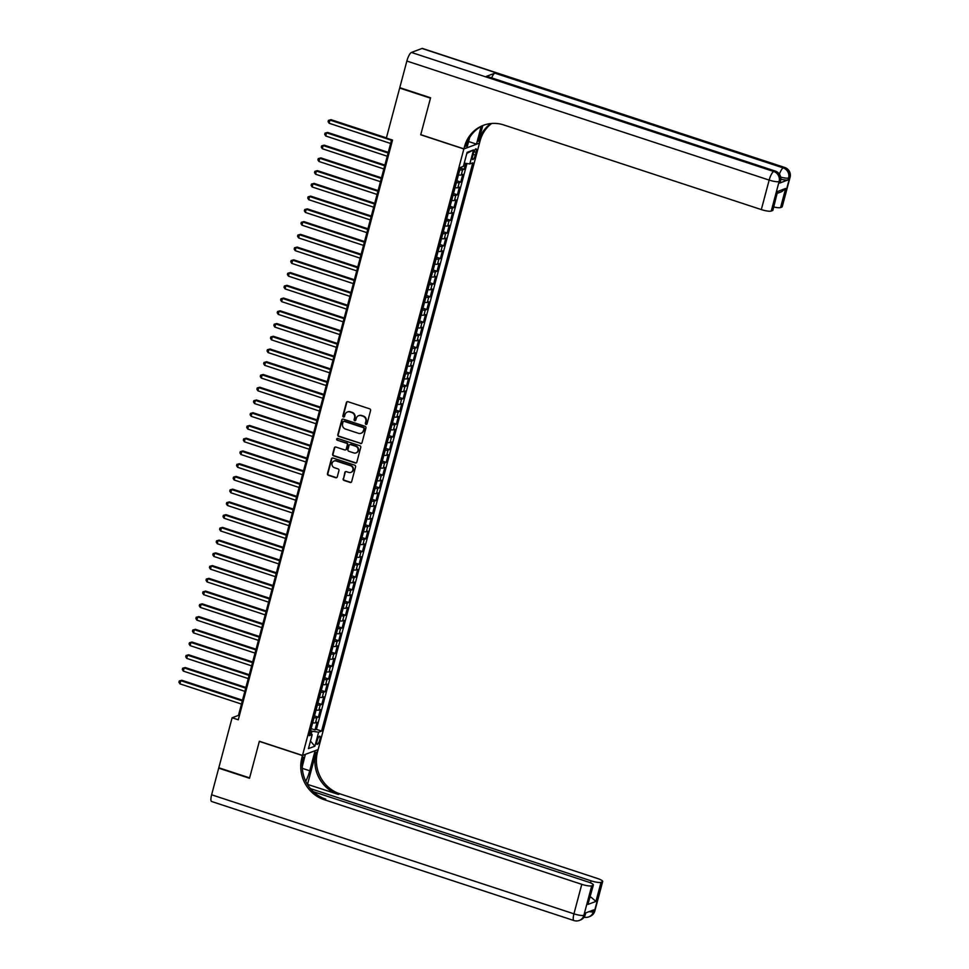 <?xml version="1.0" encoding="UTF-8"?>
<svg xmlns="http://www.w3.org/2000/svg" width="969" height="969" viewBox="0 0 969 969"><rect width="100%" height="100%" fill="white"/><g stroke="black" fill="none" stroke-linecap="round" stroke-linejoin="round"><path stroke-width="1.45" d="M365.967 424.386A0.921 0.872 -110.6 0 0 367.045 423.792L370.582 410.505A1.32 1.248 -110.6 0 0 369.698 408.845L347.932 401.699A1.32 1.248 -110.6 0 0 346.381 402.547L342.856 415.834A0.921 0.872 -110.6 0 0 344.019 416.985A0.921 0.872 -110.6 0 0 344.54 416.391L345 414.671A4.227 3.985 -110.6 0 1 349.942 411.946L351.747 412.54A4.227 3.985 -110.6 0 1 354.557 417.809L354.097 419.529A0.921 0.872 -110.6 0 0 355.272 420.679A0.921 0.872 -110.6 0 0 355.793 420.086L356.253 418.366A4.227 3.985 -110.6 0 1 361.183 415.64L363 416.234A4.227 3.985 -110.6 0 1 365.81 421.515L365.349 423.235A0.921 0.872 -110.6 0 0 365.967 424.386M358.857 415.616A4.227 3.985 -110.6 0 1 361.607 415.483L363.423 416.076A4.227 3.985 -110.6 0 1 366.234 421.358L365.773 423.078A0.921 0.872 -110.6 0 0 366.718 424.265M347.35 401.651A1.32 1.248 -110.6 0 0 346.805 402.389L343.28 415.677A0.921 0.872 -110.6 0 0 344.225 416.876M347.605 411.91A4.227 3.985 -110.6 0 1 350.366 411.789L352.171 412.382A4.227 3.985 -110.6 0 1 354.981 417.651L354.521 419.371A0.921 0.872 -110.6 0 0 355.478 420.57M319.794 739.771A4.312 1.151 108.2 0 0 319.794 736.186A4.312 1.151 108.2 0 0 317.093 740.788A4.312 1.151 108.2 0 0 317.093 744.374A4.312 1.151 108.2 0 0 319.794 739.771M343.135 478.795A1.32 1.248 -110.6 0 0 344.007 480.442L350.124 482.453A1.32 1.248 -110.6 0 0 351.662 481.593L355.587 466.84A1.32 1.248 -110.6 0 0 354.715 465.193L332.936 458.034A1.32 1.248 -110.6 0 0 331.398 458.894L327.474 473.647A1.32 1.248 -110.6 0 0 328.346 475.294L335.722 477.717A1.32 1.248 -110.6 0 0 337.273 476.869L338.944 470.546A1.32 1.248 -110.6 0 0 338.072 468.899L334.414 467.7A3.537 3.331 -110.6 0 1 334.063 461.05A3.537 3.331 -110.6 0 1 336.195 461.014L350.524 465.714A3.537 3.331 -110.6 0 1 350.875 472.375A3.537 3.331 -110.6 0 1 348.743 472.412L346.357 471.624A1.32 1.248 -110.6 0 0 344.819 472.472L343.559 478.638A1.32 1.248 -110.6 0 0 344.431 480.285L350.548 482.296A1.32 1.248 -110.6 0 0 351.117 482.332M259.365 741.261L249.614 777.889L218.812 767.775L232.112 717.763L238.277 719.785L392.53 140.081L386.365 138.058L399.664 88.058L430.478 98.172L420.728 134.8L463.86 148.972L302.498 755.432L259.365 741.261M360.468 443.56A1.32 1.248 -110.6 0 0 362.006 442.7L365.943 427.947A1.32 1.248 -110.6 0 0 365.059 426.299L343.292 419.141A1.32 1.248 -110.6 0 0 341.742 420.001L337.818 434.754A1.32 1.248 -110.6 0 0 338.69 436.401L360.892 443.402A1.32 1.248 -110.6 0 0 361.473 443.439M360.759 447.387L356.834 462.152A1.32 1.248 -110.6 0 1 355.296 463L333.518 455.842A1.32 1.248 -110.6 0 1 332.646 454.195L334.329 447.884A1.32 1.248 -110.6 0 1 335.868 447.036L344.698 449.931A1.32 1.248 -110.6 0 0 346.236 449.083L347.35 444.892A1.32 1.248 -110.6 0 0 346.478 443.245L337.285 440.217A0.921 0.872 -110.6 0 1 337.188 438.485A0.921 0.872 -110.6 0 1 337.745 438.472L359.887 445.74A1.32 1.248 -110.6 0 1 360.759 447.387M311.158 728.652L314.986 729.911L317.02 722.256L315.482 722.838L316.827 717.738A5.39 1.09 -165.1 0 1 314.029 717.69M314.55 715.909L318.377 717.169L320.412 709.526L318.862 710.095L320.218 705.008A5.39 1.09 -165.1 0 1 317.42 704.947M317.941 703.167L321.769 704.427L323.803 696.784L322.253 697.353L323.61 692.266A5.39 1.09 -165.1 0 1 320.8 692.205M321.333 690.425L325.16 691.684L327.195 684.041L325.645 684.623L327.001 679.523A5.39 1.09 -165.1 0 1 324.191 679.475M324.724 677.682L328.552 678.942L330.574 671.299L329.036 671.88L330.393 666.781A5.39 1.09 -165.1 0 1 327.583 666.733M328.116 664.94L331.931 666.2L333.966 658.557L332.428 659.138L333.784 654.039A5.39 1.09 -165.1 0 1 330.974 653.99M331.507 652.21L335.322 653.457L337.357 645.814L335.819 646.396L337.176 641.296A5.39 1.09 -165.1 0 1 334.366 641.248M334.899 639.467L338.714 640.715L340.749 633.072L339.211 633.653L340.567 628.554A5.39 1.09 -165.1 0 1 337.757 628.506M338.278 626.725L342.105 627.985L344.14 620.33L342.602 620.911L343.959 615.824A5.39 1.09 -165.1 0 1 341.149 615.763M341.669 613.983L345.497 615.242L347.532 607.599L345.981 608.169L347.338 603.081A5.39 1.09 -165.1 0 1 344.54 603.021M345.061 601.24L348.888 602.5L350.923 594.857L349.373 595.438L350.73 590.339A5.39 1.09 -165.1 0 1 347.932 590.291M348.452 588.498L352.28 589.758L354.315 582.115L352.764 582.696L354.121 577.597A5.39 1.09 -165.1 0 1 351.311 577.548M351.844 575.756L355.671 577.015L357.706 569.372L356.156 569.954L357.513 564.854A5.39 1.09 -165.1 0 1 354.702 564.806M355.235 563.013L359.051 564.273L361.086 556.63L359.547 557.211L360.904 552.112A5.39 1.09 -165.1 0 1 358.094 552.064M358.627 550.283L362.442 551.531L364.477 543.888L362.939 544.469L364.296 539.37A5.39 1.09 -165.1 0 1 361.485 539.321M362.018 537.541L365.834 538.788L367.869 531.145L366.33 531.727L367.687 526.627A5.39 1.09 -165.1 0 1 364.877 526.579M365.398 524.798L369.225 526.058L371.26 518.403L369.722 518.984L371.079 513.897A5.39 1.09 -165.1 0 1 368.268 513.836M368.789 512.056L372.617 513.316L374.652 505.673L373.101 506.242L374.458 501.155A5.39 1.09 -165.1 0 1 371.66 501.094M372.181 499.314L376.008 500.573L378.043 492.93L376.493 493.512L377.849 488.412A5.39 1.09 -165.1 0 1 375.051 488.364M375.572 486.571L379.4 487.831L381.435 480.188L379.884 480.769L381.241 475.67A5.39 1.09 -165.1 0 1 378.431 475.622M378.964 473.829L382.791 475.089L384.826 467.446L383.276 468.027L384.632 462.928A5.39 1.09 -165.1 0 1 381.822 462.879M382.355 461.099L386.171 462.346L388.206 454.703L386.667 455.285L388.024 450.185A5.39 1.09 -165.1 0 1 385.214 450.137M385.747 448.356L389.562 449.604L391.597 441.961L390.059 442.542L391.415 437.443A5.39 1.09 -165.1 0 1 388.605 437.394M389.138 435.614L392.954 436.874L394.989 429.219L393.45 429.8L394.807 424.701A5.39 1.09 -165.1 0 1 391.997 424.652M392.518 422.872L396.345 424.131L398.38 416.488L396.842 417.058L398.198 411.97A5.39 1.09 -165.1 0 1 395.388 411.91M395.909 410.129L399.737 411.389L401.772 403.746L400.233 404.315L401.578 399.228A5.39 1.09 -165.1 0 1 398.78 399.18M399.301 397.387L403.128 398.647L405.163 391.004L403.613 391.585L404.969 386.486A5.39 1.09 -165.1 0 1 402.171 386.437M402.692 384.645L406.52 385.904L408.555 378.261L407.004 378.843L408.361 373.743A5.39 1.09 -165.1 0 1 405.551 373.695M406.084 371.902L409.911 373.162L411.946 365.519L410.396 366.1L411.752 361.001A5.39 1.09 -165.1 0 1 408.942 360.952M409.475 359.172L413.303 360.42L415.326 352.777L413.787 353.358L415.144 348.259A5.39 1.09 -165.1 0 1 412.334 348.21M412.867 346.43L416.682 347.677L418.717 340.034L417.179 340.616L418.535 335.516A5.39 1.09 -165.1 0 1 415.725 335.468M416.258 333.687L420.074 334.947L422.109 327.292L420.57 327.873L421.927 322.786A5.39 1.09 -165.1 0 1 419.117 322.725M419.65 320.945L423.465 322.205L425.5 314.562L423.962 315.131L425.318 310.044A5.39 1.09 -165.1 0 1 422.508 309.983M423.029 308.203L426.857 309.462L428.892 301.819L427.353 302.401L428.71 297.301A5.39 1.09 -165.1 0 1 425.9 297.253M426.421 295.46L430.248 296.72L432.283 289.077L430.733 289.658L432.089 284.559A5.39 1.09 -165.1 0 1 429.291 284.511M429.812 282.718L433.64 283.978L435.675 276.335L434.124 276.916L435.481 271.817A5.39 1.09 -165.1 0 1 432.683 271.768M433.204 269.988L437.031 271.235L439.066 263.592L437.516 264.174L438.872 259.074A5.39 1.09 -165.1 0 1 436.062 259.026M436.595 257.245L440.423 258.493L442.458 250.85L440.907 251.431L442.264 246.332A5.39 1.09 -165.1 0 1 439.454 246.283M439.987 244.503L443.802 245.763L445.837 238.108L444.299 238.689L445.655 233.59A5.39 1.09 -165.1 0 1 442.845 233.541M443.378 231.761L447.193 233.02L449.228 225.377L447.69 225.947L449.047 220.859A5.39 1.09 -165.1 0 1 446.237 220.799M446.77 219.018L450.585 220.278L452.62 212.635L451.082 213.204L452.438 208.117A5.39 1.09 -165.1 0 1 449.628 208.056M450.149 206.276L453.976 207.536L456.011 199.893L454.473 200.474L455.83 195.375A5.39 1.09 -165.1 0 1 453.02 195.326M453.54 193.534L457.368 194.793L459.403 187.15L457.865 187.732L459.209 182.632A5.39 1.09 -165.1 0 1 456.411 182.584M456.932 180.791L460.759 182.051L462.794 174.408L461.244 174.989A5.39 1.09 -165.1 0 1 458.446 174.941M473.453 153.296L472.702 156.094A4.179 1.114 108.2 0 0 472.715 159.57A4.179 1.114 108.2 0 0 475.319 155.113L476.07 152.315A4.179 1.114 108.2 0 0 476.058 148.838A4.179 1.114 108.2 0 0 473.453 153.296M463.86 148.972L479.51 143.109L318.147 749.57L302.498 755.432M314.986 729.911L316.403 729.378L321.575 731.074L472.775 162.84L469.82 163.943L464.248 163.119M321.575 731.074L318.619 732.189L314.889 746.203L308.457 748.613L312.188 734.599L309.232 735.713L460.432 167.467L463.388 166.365L467.119 152.339L473.538 149.929L469.82 163.943M460.323 168.061L464.151 169.309L462.601 169.89A5.39 1.09 -165.1 0 1 459.803 169.841M460.759 182.051L459.209 182.632M457.368 194.793L455.83 195.375M453.976 207.536L452.438 208.117M450.585 220.278L449.047 220.859M447.193 233.02L445.655 233.59M443.802 245.763L442.264 246.332M440.423 258.493L438.872 259.074M437.031 271.235L435.481 271.817M433.64 283.978L432.089 284.559M430.248 296.72L428.71 297.301M426.857 309.462L425.318 310.044M423.465 322.205L421.927 322.786M420.074 334.947L418.535 335.516M416.682 347.677L415.144 348.259M413.303 360.42L411.752 361.001M409.911 373.162L408.361 373.743M406.52 385.904L404.969 386.486M403.128 398.647L401.578 399.228M399.737 411.389L398.198 411.97M396.345 424.131L394.807 424.701M392.954 436.874L391.415 437.443M389.562 449.604L388.024 450.185M386.171 462.346L384.632 462.928M382.791 475.089L381.241 475.67M379.4 487.831L377.849 488.412M376.008 500.573L374.458 501.155M372.617 513.316L371.079 513.897M369.225 526.058L367.687 526.627M365.834 538.788L364.296 539.37M362.442 551.531L360.904 552.112M359.051 564.273L357.513 564.854M355.671 577.015L354.121 577.597M352.28 589.758L350.73 590.339M348.888 602.5L347.338 603.081M345.497 615.242L343.959 615.824M342.105 627.985L340.567 628.554M338.714 640.715L337.176 641.296M335.322 653.457L333.784 654.039M331.931 666.2L330.393 666.781M328.552 678.942L327.001 679.523M325.16 691.684L323.61 692.266M321.769 704.427L320.218 705.008M318.377 717.169L316.827 717.738M316.403 729.378L466.961 163.519M464.151 169.309L465.738 163.337M311.267 733.957L311.994 731.195L310.552 730.723M391.609 139.79L238.459 715.388L232.112 717.763M239.367 715.679L238.459 715.388M455.055 187.671A5.39 1.09 14.9 0 0 457.865 187.732M451.663 200.413A5.39 1.09 14.9 0 0 454.473 200.474M448.272 213.156A5.39 1.09 14.9 0 0 451.082 213.204M444.88 225.898A5.39 1.09 14.9 0 0 447.69 225.947M441.489 238.64A5.39 1.09 14.9 0 0 444.299 238.689M438.097 251.383A5.39 1.09 14.9 0 0 440.907 251.431M434.706 264.125A5.39 1.09 14.9 0 0 437.516 264.174M431.326 276.868A5.39 1.09 14.9 0 0 434.124 276.916M427.935 289.598A5.39 1.09 14.9 0 0 430.733 289.658M424.543 302.34A5.39 1.09 14.9 0 0 427.353 302.401M421.152 315.082A5.39 1.09 14.9 0 0 423.962 315.131M417.76 327.825A5.39 1.09 14.9 0 0 420.57 327.873M414.369 340.567A5.39 1.09 14.9 0 0 417.179 340.616M410.977 353.31A5.39 1.09 14.9 0 0 413.787 353.358M407.586 366.052A5.39 1.09 14.9 0 0 410.396 366.1M404.206 378.794A5.39 1.09 14.9 0 0 407.004 378.843M400.815 391.524A5.39 1.09 14.9 0 0 403.613 391.585M397.423 404.267A5.39 1.09 14.9 0 0 400.233 404.315M394.032 417.009A5.39 1.09 14.9 0 0 396.842 417.058M390.64 429.751A5.39 1.09 14.9 0 0 393.45 429.8M387.249 442.494A5.39 1.09 14.9 0 0 390.059 442.542M383.857 455.236A5.39 1.09 14.9 0 0 386.667 455.285M380.466 467.979A5.39 1.09 14.9 0 0 383.276 468.027M377.074 480.709A5.39 1.09 14.9 0 0 379.884 480.769M373.695 493.451A5.39 1.09 14.9 0 0 376.493 493.512M370.303 506.193A5.39 1.09 14.9 0 0 373.101 506.242M366.912 518.936A5.39 1.09 14.9 0 0 369.722 518.984M363.52 531.678A5.39 1.09 14.9 0 0 366.33 531.727M360.129 544.421A5.39 1.09 14.9 0 0 362.939 544.469M356.737 557.163A5.39 1.09 14.9 0 0 359.547 557.211M353.346 569.905A5.39 1.09 14.9 0 0 356.156 569.954M349.954 582.635A5.39 1.09 14.9 0 0 352.764 582.696M346.575 595.378A5.39 1.09 14.9 0 0 349.373 595.438M343.183 608.12A5.39 1.09 14.9 0 0 345.981 608.169M339.792 620.863A5.39 1.09 14.9 0 0 342.602 620.911M336.4 633.605A5.39 1.09 14.9 0 0 339.211 633.653M333.009 646.347A5.39 1.09 14.9 0 0 335.819 646.396M329.617 659.09A5.39 1.09 14.9 0 0 332.428 659.138M326.226 671.82A5.39 1.09 14.9 0 0 329.036 671.88M322.834 684.562A5.39 1.09 14.9 0 0 325.645 684.623M319.455 697.305A5.39 1.09 14.9 0 0 322.253 697.353M316.064 710.047A5.39 1.09 14.9 0 0 318.862 710.095M312.188 734.599L309.947 733.036M312.672 722.789A5.39 1.09 14.9 0 0 315.482 722.838M311.994 731.195L318.619 732.189M466.84 153.393L473.538 149.929M314.889 746.203L310.468 741.091M342.711 419.092A1.32 1.248 -110.6 0 0 342.166 419.831L338.242 434.596A1.32 1.248 -110.6 0 0 339.114 436.244L360.892 443.402M363.884 428.758A0.921 0.872 -110.6 0 0 363.266 427.608L344.152 421.333A0.921 0.872 -110.6 0 0 343.074 421.927L342.59 423.744A4.227 3.985 -110.6 0 0 345.4 429.013L358.457 433.313A4.227 3.985 -110.6 0 0 363.399 430.575L364.296 428.601A0.921 0.872 -110.6 0 0 363.69 427.45L363.266 427.608M343.813 421.285A0.921 0.872 -110.6 0 1 344.576 421.176L363.69 427.45M361.219 433.179A4.227 3.985 -110.6 0 0 363.823 430.418L363.399 430.575M364.296 428.601L363.823 430.418M335.286 446.988A1.32 1.248 -110.6 0 0 334.753 447.726L333.07 454.037A1.32 1.248 -110.6 0 0 333.942 455.684L355.72 462.843A1.32 1.248 -110.6 0 0 356.301 462.891M345.703 449.822A1.32 1.248 -110.6 0 0 346.66 448.926L347.774 444.735A1.32 1.248 -110.6 0 0 346.902 443.087L337.285 440.217M337.418 438.424A0.921 0.872 -110.6 0 0 337.709 440.059M353.855 452.947A3.537 3.331 -110.6 0 0 358.106 449.543A3.537 3.331 -110.6 0 0 355.635 446.249L350.596 444.589A1.32 1.248 -110.6 0 0 349.046 445.449L347.932 449.64A1.32 1.248 -110.6 0 0 348.816 451.288L353.855 452.947M356.204 452.826A3.537 3.331 -110.6 0 0 356.059 446.091L355.635 446.249M350.015 444.553A1.32 1.248 -110.6 0 1 351.008 444.432L356.059 446.091M345.776 471.576A1.32 1.248 -110.6 0 0 345.243 472.315L343.559 478.638M351.093 472.291A3.537 3.331 -110.6 0 0 350.948 465.556L350.524 465.714M334.281 460.978A3.537 3.331 -110.6 0 1 336.618 460.856L350.948 465.556M332.367 457.986A1.32 1.248 -110.6 0 0 331.822 458.725L327.897 473.49A1.32 1.248 -110.6 0 0 328.77 475.137L336.146 477.56A1.32 1.248 -110.6 0 0 336.727 477.608M460.239 168.17L460.893 167.298M386.413 137.877L331.01 119.684L329.957 120.071L329.109 123.257L390.628 143.473M391.476 140.287L329.957 120.071L328.418 120.386L331.01 119.684M329.109 123.257L328.079 121.658L328.418 120.386M779.645 183.08L780.154 181.167A8.079 1.635 14.9 0 0 780.566 180.815L780.057 182.729A8.079 1.635 -165.1 0 1 779.645 183.08L788.1 179.907A8.079 1.635 -165.1 0 1 780.832 179.192M430.575 97.796L420.764 134.679L463.897 148.851L464.478 146.682A33.661 31.711 69.4 0 1 483.458 125.292A33.661 31.711 69.4 0 1 503.759 124.953L761.319 209.583L769.168 180.089L406.859 61.047L399.773 87.67L430.575 97.796M468.596 141.547L476.482 144.127L481.181 126.467M476.482 144.127L479.546 142.976L480.115 140.808A33.661 31.711 69.4 0 1 491.695 123.475M482.78 125.655L478.601 141.389A33.661 31.711 69.4 0 1 490.859 123.547M463.897 148.851L466.961 147.7L469.686 137.453M406.859 61.047A8.079 2.156 -71.8 0 1 411.425 52.447L773.734 171.489L774.8 171.089A8.079 7.607 -110.6 0 1 780.154 181.167L779.1 181.566L771.251 211.06L772.499 210.588A8.079 1.635 -165.1 0 0 772.911 210.237L777.586 191.487L785.665 188.446L780.578 207.56L781.826 207.1L789.674 177.593L788.609 177.993L788.1 179.907M780.578 207.56A8.079 1.635 -165.1 0 1 773.783 206.966M491.646 77.871A8.079 2.156 -71.8 0 1 494.88 73.172L783.255 167.928L784.309 167.528A8.079 7.607 -110.6 0 1 789.674 177.593A8.079 1.635 14.9 0 0 790.086 177.242L782.237 206.736A8.079 1.635 -165.1 0 1 781.826 207.1M411.425 52.447L421.999 48.474A8.079 2.156 -71.8 0 1 422.484 48.45L784.793 167.492A8.079 2.156 108.2 0 0 784.309 167.528L421.999 48.474M494.88 73.172L486.426 76.345A8.079 2.156 -71.8 0 1 486.91 76.321L775.285 171.065A8.079 2.156 108.2 0 0 774.8 171.089L486.426 76.345M771.251 211.06A8.079 1.635 -165.1 0 1 761.319 209.583M464.478 146.682L465.992 146.113A33.661 31.711 69.4 0 1 484.221 125.025M785.665 188.446L781.862 191.583L777.429 193.255M594.845 910.981A8.079 8.079 0 0 1 589.879 916.468A8.079 7.607 -110.6 0 0 594.433 911.344L602.282 881.838A8.079 1.635 14.9 0 0 602.694 881.487L594.845 910.981A8.079 1.635 -165.1 0 1 594.433 911.344L593.379 911.732L593.888 909.83L585.433 912.992L584.925 914.906L583.871 915.305A8.079 1.635 -165.1 0 1 573.939 913.828L581.788 884.334A8.079 1.635 14.9 0 0 591.72 885.811L583.871 915.305A8.079 7.607 69.4 0 1 579.317 920.441A8.079 8.079 0 0 1 573.951 920.55A8.079 2.156 108.2 0 1 573.939 913.828L211.617 794.786L218.703 768.151L249.517 778.277L259.329 741.394L302.461 755.566L301.892 757.734A33.661 31.711 -110.6 0 0 324.215 799.704L581.788 884.334M305.744 781.256A15.141 4.058 108.2 0 0 309.741 770.779L315.046 750.842L318.111 749.691L317.529 751.859A33.661 31.711 -110.6 0 0 339.865 793.829L597.425 878.459A8.079 1.635 14.9 0 1 602.694 881.487M305.368 754.366L302.267 766.661M305.526 754.415L302.461 755.566M307.536 784.284L316.015 752.428A33.661 31.711 -110.6 0 0 338.338 794.41L307.403 784.333M590.012 897.609L591.078 897.209L595.947 901.424L587.88 904.452L592.967 885.339L591.72 885.811M592.967 885.339A8.079 1.635 14.9 0 0 593.379 884.988A8.079 1.635 14.9 0 0 588.11 881.96L313.302 791.673M573.951 920.55L211.642 801.508A8.079 2.156 -71.8 0 1 211.617 794.786M310.443 788.621L591.102 880.833A8.079 1.635 14.9 0 0 601.034 882.311L595.947 901.424M602.282 881.838L601.034 882.311M591.078 897.209A8.079 1.635 -165.1 0 1 590.182 897.003M301.892 757.734L303.406 757.164A33.661 31.711 -110.6 0 0 325.741 799.134L324.215 799.704M587.88 904.452L593.379 884.988M456.847 180.9L458.373 175.207M388.266 152.351L327.631 132.426L326.565 132.814L325.717 135.999L387.237 156.215M388.084 153.029L326.565 132.814L325.027 133.128L327.631 132.426M325.717 135.999L324.688 134.4L325.027 133.128M453.468 193.643L454.982 187.95M384.875 165.093L324.24 145.156L323.174 145.556L322.326 148.742L383.845 168.957M384.693 165.772L323.174 145.556L321.635 145.871L324.24 145.156M322.326 148.742L321.296 147.143L321.635 145.871M450.076 206.385L451.59 200.692M381.495 177.824L320.848 157.899L319.782 158.298L318.946 161.484L380.466 181.7M381.314 178.514L319.782 158.298L318.244 158.613L320.848 157.899M318.946 161.484L317.905 159.885L318.244 158.613M446.685 219.127L448.199 213.434M378.104 190.566L317.457 170.641L316.403 171.041L315.555 174.226L377.074 194.442M377.922 191.256L316.403 171.041L314.864 171.356L317.457 170.641M315.555 174.226L314.525 172.627L314.864 171.356M443.293 231.87L444.807 226.177M374.712 203.308L314.065 183.383L313.011 183.783L312.163 186.969L373.683 207.184M374.531 203.999L313.011 183.783L311.473 184.086L314.065 183.383M312.163 186.969L311.134 185.37L311.473 184.086M439.902 244.612L441.416 238.919M371.321 216.051L310.674 196.126L309.62 196.525L308.772 199.711L370.291 219.927M371.139 216.741L309.62 196.525L308.081 196.828L310.674 196.126M308.772 199.711L307.742 198.1L308.081 196.828M436.51 257.354L438.024 251.661M367.929 228.793L307.282 208.868L306.228 209.268L305.38 212.453L366.9 232.657M367.748 229.471L306.228 209.268L304.69 209.57L307.282 208.868M305.38 212.453L304.351 210.842L304.69 209.57M433.119 270.097L434.633 264.392M364.538 241.535L303.891 221.61L302.837 221.998L301.989 225.183L363.508 245.399M364.356 242.214L302.837 221.998L301.298 222.313L303.891 221.61M301.989 225.183L300.959 223.585L301.298 222.313M429.727 282.827L431.253 277.134M361.146 254.278L300.499 234.353L299.445 234.74L298.597 237.926L360.117 258.142M360.965 254.956L299.445 234.74L297.907 235.055L300.499 234.353M298.597 237.926L297.568 236.327L297.907 235.055M426.348 295.569L427.862 289.876M357.755 267.02L297.12 247.083L296.054 247.483L295.206 250.668L356.725 270.884M357.573 267.698L296.054 247.483L294.515 247.798L297.12 247.083M295.206 250.668L294.176 249.069L294.515 247.798M422.956 308.312L424.47 302.619M354.375 279.75L293.728 259.825L292.662 260.225L291.814 263.411L353.346 283.626M354.194 280.441L292.662 260.225L291.124 260.54L293.728 259.825M291.814 263.411L290.785 261.812L291.124 260.54M419.565 321.054L421.079 315.361M350.984 292.493L290.337 272.568L289.283 272.967L288.435 276.153L349.954 296.369M350.802 293.183L289.283 272.967L287.732 273.282L290.337 272.568M288.435 276.153L287.405 274.554L287.732 273.282M416.173 333.796L417.687 328.103M347.592 305.235L286.945 285.31L285.891 285.71L285.043 288.895L346.563 309.111M347.411 305.925L285.891 285.71L284.353 286.012L286.945 285.31M285.043 288.895L284.014 287.296L284.353 286.012M412.782 346.539L414.296 340.846M344.201 317.977L283.554 298.052L282.5 298.452L281.652 301.638L343.171 321.841M344.019 318.656L282.5 298.452L280.962 298.755L283.554 298.052M281.652 301.638L280.622 300.027L280.962 298.755M409.39 359.281L410.904 353.576M340.809 330.72L280.162 310.795L279.108 311.194L278.26 314.368L339.78 334.584M340.628 331.398L279.108 311.194L277.57 311.497L280.162 310.795M278.26 314.368L277.231 312.769L277.57 311.497M405.999 372.011L407.513 366.318M337.418 343.462L276.771 323.537L275.717 323.925L274.869 327.11L336.388 347.326M337.236 344.14L275.717 323.925L274.179 324.24L276.771 323.537M274.869 327.11L273.839 325.511L274.179 324.24M402.607 384.754L404.121 379.061M334.026 356.204L273.379 336.267L272.325 336.667L271.477 339.853L332.997 360.068M333.845 356.883L272.325 336.667L270.787 336.982L273.379 336.267M271.477 339.853L270.448 338.254L270.787 336.982M399.228 397.496L400.742 391.803M330.635 368.935L270 349.01L268.934 349.409L268.086 352.595L329.605 372.811M330.453 369.625L268.934 349.409L267.396 349.724L270 349.01M268.086 352.595L267.056 350.996L267.396 349.724M395.837 410.238L397.351 404.545M327.256 381.677L266.608 361.752L265.542 362.152L264.694 365.337L326.226 385.553M327.062 382.367L265.542 362.152L264.004 362.467L266.608 361.752M264.694 365.337L263.665 363.738L264.004 362.467M392.445 422.981L393.959 417.288M323.864 394.419L263.217 374.494L262.163 374.894L261.315 378.08L322.834 398.295M323.682 395.11L262.163 374.894L260.613 375.197L263.217 374.494M261.315 378.08L260.273 376.481L260.613 375.197M389.053 435.723L390.568 430.03M320.473 407.162L259.825 387.237L258.771 387.636L257.924 390.822L319.443 411.038M320.291 407.852L258.771 387.636L257.233 387.939L259.825 387.237M257.924 390.822L256.894 389.223L257.233 387.939M385.662 448.465L387.176 442.772M317.081 419.904L256.434 399.979L255.38 400.379L254.532 403.564L316.051 423.768M316.899 420.582L255.38 400.379L253.842 400.681L256.434 399.979M254.532 403.564L253.503 401.953L253.842 400.681M382.271 461.208L383.785 455.503M313.69 432.646L253.042 412.721L251.988 413.109L251.141 416.295L312.66 436.51M313.508 433.325L251.988 413.109L250.45 413.424L253.042 412.721M251.141 416.295L250.111 414.696L250.45 413.424M378.879 473.938L380.393 468.245M310.298 445.389L249.651 425.464L248.597 425.851L247.749 429.037L309.268 449.253M310.116 446.067L248.597 425.851L247.059 426.166L249.651 425.464M247.749 429.037L246.72 427.438L247.059 426.166M375.487 486.68L377.002 480.987M306.907 458.131L246.259 438.194L245.205 438.594L244.358 441.779L305.877 461.995M306.725 458.809L245.205 438.594L243.667 438.909L246.259 438.194M244.358 441.779L243.328 440.18L243.667 438.909M372.096 499.423L373.622 493.73M303.515 470.861L242.88 450.936L241.814 451.336L240.966 454.522L302.485 474.737M303.333 471.552L241.814 451.336L240.276 451.651L242.88 450.936M240.966 454.522L239.937 452.923L240.276 451.651M368.717 512.165L370.231 506.472M300.124 483.604L239.488 463.679L238.422 464.078L237.575 467.264L299.094 487.48M299.942 484.294L238.422 464.078L236.884 464.393L239.488 463.679M237.575 467.264L236.545 465.665L236.884 464.393M365.325 524.907L366.839 519.214M296.744 496.346L236.097 476.421L235.031 476.821L234.195 480.006L295.715 500.222M296.562 497.036L235.031 476.821L233.493 477.123L236.097 476.421M234.195 480.006L233.154 478.407L233.493 477.123M361.934 537.65L363.448 531.957M293.353 509.088L232.705 489.163L231.652 489.563L230.804 492.749L292.323 512.952M293.171 509.779L231.652 489.563L230.113 489.866L232.705 489.163M230.804 492.749L229.774 491.138L230.113 489.866M358.542 550.392L360.056 544.699M289.961 521.831L229.314 501.906L228.26 502.305L227.412 505.479L288.932 525.695M289.779 522.509L228.26 502.305L226.722 502.608L229.314 501.906M227.412 505.479L226.383 503.88L226.722 502.608M355.151 563.134L356.665 557.429M286.57 534.573L225.922 514.648L224.869 515.036L224.021 518.221L285.54 538.437M286.388 535.251L224.869 515.036L223.33 515.351L225.922 514.648M224.021 518.221L222.991 516.622L223.33 515.351M351.759 575.865L353.273 570.172M283.178 547.315L222.531 527.39L221.477 527.778L220.629 530.964L282.149 551.179M282.996 547.994L221.477 527.778L219.939 528.093L222.531 527.39M220.629 530.964L219.6 529.365L219.939 528.093M348.368 588.607L349.882 582.914M279.787 560.046L219.139 540.121L218.086 540.52L217.238 543.706L278.757 563.922M279.605 560.736L218.086 540.52L216.547 540.835L219.139 540.121M217.238 543.706L216.208 542.107L216.547 540.835M344.976 601.349L346.502 595.656M276.395 572.788L215.748 552.863L214.694 553.263L213.846 556.448L275.366 576.664M276.213 573.478L214.694 553.263L213.156 553.578L215.748 552.863M213.846 556.448L212.817 554.849L213.156 553.578M341.597 614.092L343.111 608.399M273.004 585.53L212.368 565.605L211.303 566.005L210.455 569.191L271.974 589.406M272.822 586.221L211.303 566.005L209.764 566.308L212.368 565.605M210.455 569.191L209.425 567.592L209.764 566.308M338.205 626.834L339.719 621.141M269.624 598.273L208.977 578.348L207.911 578.747L207.063 581.933L268.595 602.149M269.443 598.963L207.911 578.747L206.373 579.05L208.977 578.348M207.063 581.933L206.034 580.334L206.373 579.05M334.814 639.576L336.328 633.883M266.233 611.015L205.585 591.09L204.532 591.49L203.684 594.675L265.203 614.879M266.051 611.693L204.532 591.49L202.981 591.793L205.585 591.09M203.684 594.675L202.642 593.064L202.981 591.793M331.422 652.319L332.936 646.614M262.841 623.757L202.194 603.832L201.14 604.22L200.292 607.406L261.812 627.621M262.66 624.436L201.14 604.22L199.602 604.535L202.194 603.832M200.292 607.406L199.263 605.807L199.602 604.535M328.031 665.049L329.545 659.356M259.45 636.5L198.802 616.575L197.749 616.962L196.901 620.148L258.42 640.364M259.268 637.178L197.749 616.962L196.21 617.277L198.802 616.575M196.901 620.148L195.871 618.549L196.21 617.277M324.639 677.791L326.153 672.098M256.058 649.242L195.411 629.305L194.357 629.705L193.509 632.89L255.029 653.106M255.877 649.92L194.357 629.705L192.819 630.02L195.411 629.305M193.509 632.89L192.48 631.291L192.819 630.02M321.248 690.534L322.762 684.841M252.667 661.972L192.019 642.047L190.966 642.447L190.118 645.633L251.637 665.848M252.485 662.663L190.966 642.447L189.427 642.762L192.019 642.047M190.118 645.633L189.088 644.034L189.427 642.762M317.856 703.276L319.37 697.583M249.275 674.715L188.628 654.79L187.574 655.189L186.726 658.375L248.246 678.591M249.094 675.405L187.574 655.189L186.036 655.504L188.628 654.79M186.726 658.375L185.697 656.776L186.036 655.504M314.477 716.018L315.991 710.325M245.884 687.457L185.249 667.532L184.183 667.932L183.335 671.117L244.854 691.333M245.702 688.147L184.183 667.932L182.644 668.235L185.249 667.532M183.335 671.117L182.305 669.518L182.644 668.235M311.085 728.761L312.599 723.068M242.504 700.199L181.857 680.274L180.791 680.674L179.943 683.86L241.475 704.063M242.311 700.89L180.791 680.674L179.253 680.977L181.857 680.274M179.943 683.86L178.914 682.249L179.253 680.977M461.244 174.989L462.601 169.89M473.998 151.624L476.07 152.315M473.151 154.398L475.319 155.113M478.601 141.389L480.115 140.808M772.499 210.588L777.586 191.487M780.675 177.109A8.079 1.635 14.9 0 0 788.609 177.993A8.079 7.607 69.4 0 0 783.255 167.928A8.079 2.156 108.2 0 0 779.415 174.166M769.168 180.089A8.079 1.635 14.9 0 0 779.1 181.566A8.079 7.607 69.4 0 0 773.734 171.489A8.079 2.156 108.2 0 0 769.168 180.089M316.015 752.428L317.529 751.859M338.338 794.41L339.865 793.829M590.557 882.88L591.102 880.833M585.337 914.554A8.079 1.635 -165.1 0 1 584.925 914.906A8.079 7.607 -110.6 0 1 580.37 920.041A8.079 8.079 0 0 0 585.337 914.554L585.785 912.871M584.113 917.159A8.079 8.079 0 0 0 588.825 916.868A8.079 7.607 69.4 0 0 593.379 911.732A8.079 1.635 -165.1 0 1 589.055 911.635M302.352 768.356L309.741 770.779M790.086 177.242A8.079 8.079 0 0 0 784.793 167.492M780.566 180.815A8.079 8.079 0 0 0 775.285 171.065M580.37 920.041L579.317 920.441M589.879 916.468L588.825 916.868"/></g></svg>
